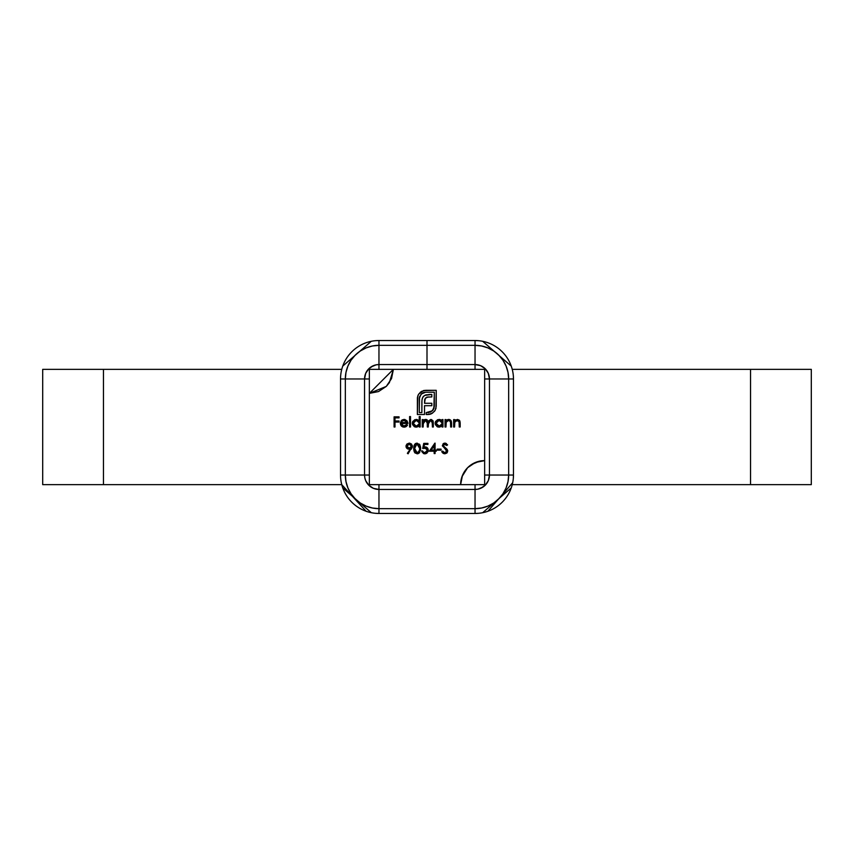 <?xml version="1.0" encoding="UTF-8"?>
<svg xmlns="http://www.w3.org/2000/svg" width="854" height="854" viewBox="0 0 854 854"><rect width="100%" height="100%" fill="white"/><g stroke="black" fill="none" stroke-linecap="round" stroke-linejoin="round"><path stroke-width="1.28" d="M375.739 513.329L378.962 513.467L378.962 508.664L378.962 513.467A38.43 38.43 0 0 1 340.532 475.037L340.532 378.962L345.336 378.962L340.532 378.962L340.532 475.037A38.43 38.43 0 0 0 378.962 513.467L475.037 513.467A38.43 38.43 0 0 0 513.467 475.037L513.467 378.962A38.43 38.43 0 0 0 475.037 340.532L378.962 340.532L378.962 345.336L427 345.336L427 340.532L378.962 340.532A38.43 38.43 0 0 0 340.532 378.962A38.43 38.43 0 0 1 378.962 340.532L378.962 345.336L427 345.336L427 364.551L378.962 364.551L378.962 345.336L378.962 369.355L378.962 364.551L376.155 364.829L373.444 365.651L368.768 368.768L365.651 373.444L366.985 370.956M487.015 370.956L488.349 373.444L485.232 368.768L480.556 365.651L483.044 366.985L480.556 365.651L475.037 364.551L427 364.551L427 369.355L427 364.551L378.962 364.551A14.411 14.411 0 0 0 364.551 378.962L345.336 378.962A33.626 33.626 0 0 1 378.962 345.336L372.397 345.987L366.099 347.898L360.281 351.005L355.189 355.189L351.005 360.281L347.898 366.099L351.005 360.281L355.189 355.189M369.355 378.962L364.551 378.962L369.355 378.962M364.829 376.155L365.651 373.444L364.551 378.962L364.551 475.037L345.336 475.037L345.336 378.962L345.987 372.397L347.898 366.099M340.532 475.037L345.336 475.037L345.336 378.962L364.551 378.962L364.551 475.037L369.355 475.037L364.551 475.037L364.829 477.845L365.651 480.556L368.768 485.232L373.444 488.349L370.956 487.015L373.444 488.349L378.962 489.449L378.962 508.664A33.626 33.626 0 0 1 345.336 475.037L340.532 475.037M355.189 498.811L360.281 502.995L366.099 506.102L360.281 502.995L355.189 498.811L351.005 493.719L347.898 487.901L345.987 481.603L345.336 475.037L364.551 475.037A14.411 14.411 0 0 0 378.962 489.449L378.962 484.645L378.962 489.449L475.037 489.449L475.037 508.664L378.962 508.664L372.397 508.013L366.099 506.102M378.962 513.467L475.037 513.467L475.037 508.664L378.962 508.664L378.962 489.449L475.037 489.449L475.037 484.645L475.037 489.449L477.845 489.171L480.556 488.349L485.232 485.232L488.349 480.556L487.015 483.044M489.171 477.845L488.349 480.556L489.449 475.037L508.664 475.037A33.626 33.626 0 0 1 475.037 508.664L475.037 513.467A38.43 38.43 0 0 0 513.467 475.037L508.664 475.037L508.013 481.603L506.102 487.901L502.995 493.719L506.102 487.901M498.811 498.811L502.995 493.719L498.811 498.811L493.719 502.995L487.901 506.102L481.603 508.013L475.037 508.664L475.037 489.449A14.411 14.411 0 0 0 489.449 475.037L484.645 475.037L489.449 475.037L489.449 378.962L508.664 378.962L508.664 475.037L513.467 475.037L513.467 378.962L508.664 378.962L508.664 475.037L489.449 475.037L489.449 378.962L484.645 378.962L489.449 378.962L488.349 373.444M498.811 355.189L493.719 351.005L487.901 347.898L493.719 351.005L498.811 355.189L502.995 360.281L506.102 366.099L508.013 372.397L508.664 378.962L513.467 378.962A38.43 38.43 0 0 0 475.037 340.532L475.037 345.336A33.626 33.626 0 0 1 508.664 378.962L489.449 378.962A14.411 14.411 0 0 0 475.037 364.551L475.037 345.336L481.603 345.987L487.901 347.898M475.037 364.551L475.037 369.355L475.037 364.551L427 364.551L427 345.336L475.037 345.336L475.037 340.532L427 340.532L427 345.336L475.037 345.336L475.037 364.551M376.155 364.829L370.956 366.985M477.845 489.171L483.044 487.015M484.645 369.355L484.645 460.626L475.454 462.452L467.661 467.661L462.452 475.454L460.626 484.645L369.355 484.645L369.355 393.374L378.546 391.548L386.339 386.339L391.548 378.546L393.374 369.355L484.645 369.355L484.645 484.645L369.355 484.645L369.355 369.355L484.645 369.355M417.104 453.816L419.463 452.705L420.616 448.478L419.954 444.977L417.104 443.13L414.884 444.101L413.955 445.948L413.731 449.492L414.553 452.396L417.104 453.816L420.616 448.478L417.104 443.13L413.699 448.478L417.104 453.816M429.348 451.211L434.174 451.211L434.174 453.559L435.081 453.559L435.081 451.211L436.255 451.211L436.255 450.165L435.081 450.165L435.081 443.13L429.348 451.211L434.899 443.13L429.348 451.211L434.174 451.211L434.174 453.559L435.081 453.559L435.081 451.211L436.255 451.211L436.255 450.165L435.081 450.165L435.081 443.13M444.827 453.816L446.845 453.026L447.731 451.061L446.93 449.151L443.365 445.905L444.24 444.24L446.77 445.468L447.592 444.849L444.891 443.13L443.119 443.781L442.415 445.916L446.45 450.047L446.759 451.467L444.827 452.769L442.585 451.072L441.731 451.595L442.959 453.175L444.827 453.816L447.731 451.061L443.29 445.457L444.785 444.165L446.77 445.468L447.592 444.849L444.891 443.13L442.383 445.5L446.813 451.051L444.827 452.769L442.585 451.072L441.731 451.595L444.827 453.816M402.544 425.836L403.963 426.221L406.696 424.651L403.43 426.167L402.031 425.431L401.252 423.477L407.902 423.477L407.091 420.905L404.956 419.527L401.775 420.221L400.355 422.976L400.611 424.769L402.618 426.883L405.127 427.011L407.507 425.078L406.696 424.651L404.209 426.21M419.239 416.571L419.239 421.011L417.115 419.538L414.756 419.72L412.631 421.78L412.333 423.264L412.621 424.748L414.724 426.851L417.072 427.043L419.239 425.719L419.239 427L420.157 427L420.157 416.571L419.239 416.571L420.157 416.571L419.239 416.571L419.239 421.011L416.24 419.442L412.333 423.264L416.208 427.128L419.239 425.719L419.239 427L420.157 427L420.157 416.571L420.157 427L419.239 427M411.233 449.236L412.397 446.247L411.489 444.016L409.247 443.13L406.963 444.005L406.066 445.617L406.237 447.421L407.945 449.044L410.198 449.172L407.369 453.303L408.095 453.816L412.397 446.247L409.247 443.13L406.013 446.236L409.13 449.257L410.198 449.172L407.369 453.303L408.095 453.816L407.369 453.303M445.969 427L445.051 427L445.969 427L446.247 421.919L448.638 420.349L450.453 421.502L450.656 427L451.574 427L451.35 421.225L448.798 419.442L445.969 420.905L445.969 419.57L445.051 419.57L445.051 427L445.051 419.57L445.051 427L445.969 427L446.108 422.324L448.638 420.349L450.549 421.812L450.656 427L451.574 427L451.574 423.21L448.798 419.442L445.969 420.905L445.969 419.57L445.051 419.57L445.969 419.57M442.052 419.57L442.052 420.947L439.917 419.527L437.568 419.72L435.444 421.78L435.145 423.264L435.433 424.748L437.536 426.851L439.885 427.043L442.052 425.719L442.052 427L442.97 427L442.97 419.57L442.052 419.57L442.97 419.57L442.052 419.57L442.052 420.947L439.052 419.442L435.145 423.264L439.02 427.128L442.052 425.719L442.052 427L442.97 427L442.97 419.57L442.97 427L442.052 427M454.574 427L453.655 427L454.574 427L454.851 421.919L457.242 420.349L459.057 421.502L459.26 427L460.178 427L459.954 421.225L457.402 419.442L454.574 420.905L454.574 419.57L453.655 419.57L453.655 427L453.655 419.57L453.655 427L454.574 427L454.712 422.324L457.242 420.349L459.153 421.812L459.26 427L460.178 427L460.178 423.21L457.402 419.442L454.574 420.905L454.574 419.57L453.655 419.57L454.574 419.57M423.157 427L422.239 427L423.157 427L423.349 422.079L425.559 420.349L427.203 421.566L427.331 427L428.238 427L428.601 421.63L430.651 420.349L432.167 421.182L432.412 427L433.32 427L433.117 421.139L430.811 419.442L428.078 421.236L426.509 419.56L424.545 419.656L423.157 420.862L423.157 419.57L422.239 419.57L422.239 427L422.239 419.57L422.239 427L423.157 427L423.157 423.872L425.559 420.349L427.331 423.221L427.331 427L428.238 427L428.238 424.107L430.651 420.349L432.412 422.976L432.412 427L433.32 427L433.32 422.976L430.811 419.442L428.078 421.236L425.719 419.442L423.157 420.862L423.157 419.57L422.239 419.57L423.157 419.57M409.6 427L410.507 427L410.507 416.571L409.6 416.571L409.6 427L409.6 416.571L409.6 427L410.507 427L410.507 416.571L409.6 416.571L410.507 416.571L410.507 427L409.6 427M421.534 391.388L418.599 394.217L417.446 397.377L417.371 414.51L424.523 414.51L424.502 405.714L431.825 405.714L431.825 403.28L424.502 403.28L425.313 398.274L427.213 397.067L431.825 396.918L431.825 394.452L424.651 395.413L422.837 397.185L421.961 399.864L421.865 412.61L419.271 412.61L419.527 396.694L422.079 393.288L425.591 392.221L434.323 392.221L433.853 408.735L430.971 411.895L426.231 412.61L426.231 414.51L431.345 413.806L434.601 411.212L435.967 408.404L436.223 390.321L423.488 390.588L418.599 394.217L417.702 396.256L417.371 414.51L424.523 414.51L424.502 405.714L431.825 405.714L431.825 403.28L424.502 403.28L424.769 399.288L426.797 397.185L431.825 396.918L431.825 394.452L425.826 394.89L423.627 396.181L422.292 398.348L421.865 401.423L421.865 412.61L419.271 412.61L419.271 398.519L421.129 394.089L425.591 392.221L434.323 392.221L434.323 406.312L432.455 410.774L426.231 412.61L426.231 414.51L427.993 414.51L432.327 413.272L435.156 410.347L436.223 406.312L436.223 390.321L425.591 390.321L421.534 391.388M437.163 450.165L441.08 450.165L441.08 449.119L437.163 449.119L437.163 450.165L437.163 449.119L437.163 450.165L441.08 450.165L441.08 449.119L437.163 449.119L441.08 449.119L441.08 450.165L437.163 450.165M423.242 448.275L423.744 443.386L422.698 448.467L426.295 448.265L427.352 450.698L425.313 452.727L423.338 452.278L422.57 450.944L421.652 450.944L421.769 451.52L423.616 453.613L426.851 453.196L428.121 451.424L428.1 448.958L426.37 447.133L423.904 447.101L424.449 444.432L427.907 444.432L427.907 443.386L423.744 443.386L427.907 443.386L423.744 443.386L422.698 448.467L424.94 447.944L427.395 450.197L424.812 452.769L421.652 450.944L424.758 453.816L428.302 450.229L425.1 446.909L423.904 447.101L424.449 444.432L427.907 444.432L427.907 443.386L427.907 444.432M394.996 427L394.089 427L394.996 427L394.996 422.047L399.042 422.047L399.042 421.001L394.996 421.001L394.996 417.873L399.042 417.873L399.042 416.837L394.089 416.837L394.089 427L394.089 416.837L394.089 427L394.996 427L394.996 422.047L399.042 422.047L399.042 421.001L394.996 421.001L394.996 417.873L399.042 417.873L399.042 416.837L394.089 416.837L399.042 416.837L399.042 417.873M750.549 484.645L512.251 484.645L811.3 484.645L750.549 484.645L750.549 369.355L750.549 484.645M512.251 369.355L811.3 369.355L512.251 369.355M341.749 484.645L103.451 484.645L103.451 369.355L341.749 369.355L42.7 369.355L103.451 369.355L103.451 484.645L42.7 484.645L341.749 484.645L366.11 511.258M484.645 484.645L460.626 484.645A24.019 24.019 0 0 1 484.645 460.626L484.645 484.645M393.374 369.355L369.355 393.374L369.355 369.355L393.374 369.355M441.764 426.039L439.02 427.128M438.241 427.053L437.558 426.861M437.526 426.84L436.864 426.488M435.145 423.264L435.22 422.484M435.433 421.812L435.753 421.214M439.596 419.474L440.739 419.805M441.561 424.95L440.216 425.997M439.34 426.199L436.063 423.274L439.063 420.349L442.009 422.762M441.518 421.566L442.009 423.883L439.052 426.221L436.949 425.367L436.063 423.274M436.138 422.613L436.949 421.193L439.063 420.349L437.91 420.574M439.65 420.403L441.977 422.591M437.91 425.997L439.052 426.221M437.461 420.787L436.586 421.63M447.218 419.805L448.329 419.463M449.364 419.485L450.549 420.051M451.072 420.638L451.552 422.57M451.574 423.21L451.574 427L450.656 427M450.656 423.509L450.4 421.364M449.887 420.712L449.321 420.435M449.268 420.424L448.201 420.381M447.795 420.488L447.048 420.915M446.247 421.919L446.044 422.698M446.108 422.324L445.969 424.31M454.574 420.905L457.402 419.442L459.153 420.051M459.665 420.616L460.157 422.57M460.178 423.21L460.178 427L459.26 427M459.26 423.509L459.004 421.364M459.153 421.812L456.805 420.381M454.851 421.919L454.648 422.677M454.712 422.324L454.574 424.31M455.801 419.816L455.129 420.296M410.198 449.172L409.664 449.236M407.273 448.681L406.653 448.094M406.408 447.742L406.066 446.856M409.247 443.13L406.024 445.927M409.856 443.183L412.322 445.542M412.322 445.553L412.375 446.653M412.365 446.749L412.055 447.784M406.931 445.98L409.205 444.165L411.489 446.194L409.301 448.211L406.92 446.194L407.636 444.72L409.205 444.165L406.92 446.194L409.301 448.211L407.689 447.677L406.931 446.407M411.318 447.005L410.891 447.613M409.632 444.197L411.479 445.98M411.18 445.169L410.091 444.315M410.208 448.051L408.863 448.179M423.157 420.862L426.114 419.474M423.883 420.029L424.545 419.656M426.338 419.517L427.213 419.922M431.697 419.592L433.298 422.175M433.32 422.976L433.32 427L432.412 427M432.412 422.976L432.327 421.673M431.099 420.392L429.445 420.702M428.292 422.847L428.398 422.218M428.249 423.477L428.238 424.107M428.238 427L427.331 427M427.331 423.221L427.246 421.791M426.018 420.403L424.982 420.424M424.417 420.68L423.157 423.872M423.221 422.677L423.349 422.079M430.331 420.371L430.875 420.36M433.117 421.139L432.871 420.574M425.719 419.442L424.929 419.538M418.951 426.039L416.208 427.128M415.428 427.053L414.051 426.488M412.333 423.264L412.407 422.484M412.621 421.812L412.941 421.214M416.741 419.474L418.663 420.349M417.894 425.751L416.827 426.167M418.706 421.566L419.197 423.883L416.24 426.221L415.108 425.997L416.24 426.221L413.251 423.274L416.25 420.349L419.197 422.762M413.325 422.602L415.108 420.563L417.392 420.552L415.652 420.403M419.165 422.591L416.837 420.403M418.748 424.95L417.382 426.007M415.663 426.167L414.137 425.367L413.251 423.274M414.649 420.787L413.774 421.63M403.696 426.21L406.696 424.651L407.507 425.078L406.696 424.651M400.355 422.976L401.199 420.819L400.345 423.306L404.081 427.128L407.507 425.078M407.241 425.527L406.109 426.605M406.088 426.626L404.604 427.107M403.334 427.075L401.711 426.338M401.391 426.029L400.974 425.473M403.686 419.463L401.199 420.819L404.529 419.463M403.963 426.221L401.252 423.477L407.902 423.477L407.091 420.905L404.102 419.442M407.86 422.794L407.902 423.477M401.252 423.477L401.444 424.523M401.775 420.221L402.48 419.784M404.903 426.082L405.554 425.815M402.554 420.798L404.636 420.392L402.234 421.043L401.348 422.57L406.995 422.57L401.348 422.57L402.234 421.043L404.145 420.349L406.995 422.57L406.6 421.609M401.497 422.132L402.01 421.278M404.636 420.392L405.565 420.691M423.445 390.598L424.534 390.385M425.591 390.321L436.223 390.321L436.223 406.312M430.822 414.009L429.733 414.329M427.993 414.51L426.231 414.51L426.231 412.61M427.993 412.61L429.007 412.535M430.416 412.151L433.245 409.845M433.853 408.746L434.323 406.312M424.972 392.253L421.129 394.089L419.271 398.519M419.378 397.334L419.293 397.9M422.837 397.195L423.2 396.662M428.964 394.452L431.825 394.452L431.825 396.918M428.527 396.918L425.559 397.985L424.641 399.704M425.559 397.985L424.502 401.017M431.825 403.28L431.825 405.714M424.523 412.61L424.523 414.51L417.371 414.51L417.382 397.943M417.702 396.256L417.873 395.722M418.321 394.708L420.584 392.018M423.168 392.691L424.353 392.338M428.58 414.489L429.156 414.425M443.696 453.602L442.607 452.855M442.169 452.31L441.731 451.595L442.585 451.072L443.194 451.937M444.827 452.769L445.436 452.695M445.446 452.684L446.29 452.225M446.599 451.851L445.585 449.172M443.119 443.792L443.941 443.29M443.728 443.375L444.891 443.13M445.308 443.151L446.439 443.61M447.592 444.849L446.514 445.147M443.642 444.603L443.311 445.681M443.29 445.457L444.165 446.941M443.706 446.493L445.062 447.592M447.122 449.396L447.667 450.538M447.336 452.449L446.759 453.1M436.255 450.165L436.255 451.211M435.081 453.559L434.174 453.559M434.174 450.165L431.142 450.165L434.174 445.745L434.174 450.165L431.142 450.165L434.174 445.745L434.174 450.165M423.904 447.101L425.1 446.909L423.904 447.101M426.722 447.304L427.598 448.072M428.046 451.638L426.018 453.623M425.313 453.784L424.47 453.805M421.652 450.944L422.666 451.328M424.812 452.769L426.125 452.428M427.203 451.2L426.648 452.022M427.342 450.72L427.374 449.919M425.409 447.976L424.651 447.966M426.37 447.133L425.751 446.962M415.204 453.143L413.955 450.997M413.699 448.478L413.731 447.581M414.275 445.041L414.884 444.101M414.98 444.005L415.588 443.536M416.218 443.258L415.428 443.642M419.357 444.112L419.933 444.934M420.488 446.717L420.584 447.549M420.616 448.478L420.584 447.581M420.584 449.375L420.488 450.261M419.688 452.417L419.058 453.111M418.311 453.57L417.563 453.784M415.097 451.414L415.834 452.321L414.617 448.467L416.784 444.197L418.823 445.009L419.677 447.774M417.969 444.347L417.136 444.165L419.698 448.467L419.495 450.41M418.641 452.14L417.755 452.673M415.151 445.425L414.617 448.467L415.588 444.838M419.613 449.77L419.698 448.467L419.314 451.029L417.136 452.769L414.617 448.467L415.012 445.724L417.136 444.165M418.684 444.849L417.681 444.24M414.777 450.453L414.638 449.247M416.645 452.716L415.001 451.222M399.042 421.001L399.042 422.047M442.009 423.883L441.838 424.438M440.717 425.751L439.639 426.167M438.476 426.167L437.921 425.997M407.636 444.72L408.372 444.304M407.689 447.677L407.123 447.026M419.197 423.883L419.026 424.438M342.742 487.89L371.319 512.699M487.89 511.258L512.699 482.681M513.329 478.261L513.467 475.037M511.258 366.11L482.681 341.301M478.261 340.671L475.037 340.532M342.742 366.11L371.319 341.301M376.208 340.629L378.962 340.532M511.258 487.89L482.681 512.699M478.261 513.329L475.037 513.467M811.3 369.355L811.3 484.645M42.7 369.355L42.7 484.645M462.003 476.628L467.576 467.746M467.757 467.565L471.227 464.725M471.408 464.608L479.638 461.149M482.542 460.722L484.506 460.626M369.355 393.374L386.254 386.424M386.435 386.243L389.275 382.773M389.392 382.592L393.374 369.494"/></g></svg>
